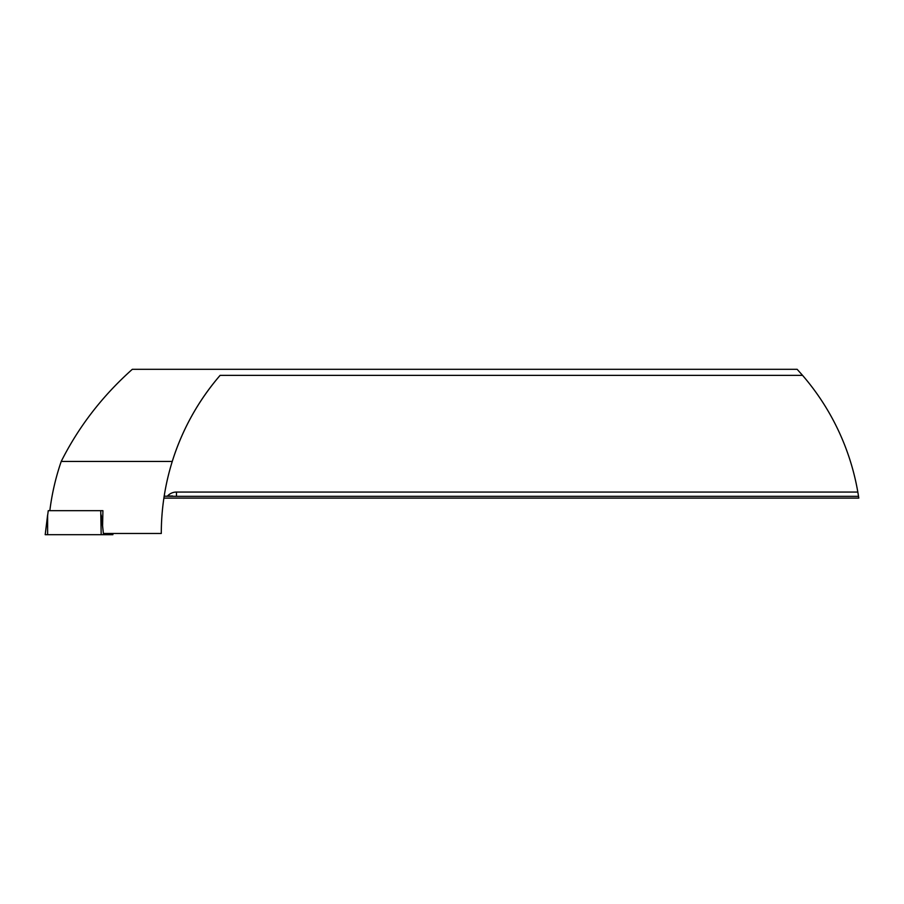 <?xml version="1.0" encoding="UTF-8"?>
<svg xmlns="http://www.w3.org/2000/svg" width="904" height="904" viewBox="0 0 904 904"><rect width="100%" height="100%" fill="white"/><g stroke="black" fill="none" stroke-linecap="round" stroke-linejoin="round"><path stroke-width="1.36" d="M163.884 498.104L858.8 498.104L857.828 492.058A241.843 241.843 0 0 0 802.56 375.363L797.159 369.318L132.3 369.318C102.355 396.008 78.659 426.722 61.212 461.447C55.698 477.504 51.901 493.912 49.833 510.681M167.364 496.194A12.091 12.091 0 0 1 176.472 492.058L176.472 496.33L164.166 496.194L163.692 499.426M176.472 496.33L858.529 496.33M102.92 510.681L100.739 510.681L102.92 510.681L102.593 525.789L103.384 533.473L161.285 533.473C161.307 508.907 164.969 484.894 172.257 461.447L61.212 461.447M172.257 461.447C182.314 429.479 198.27 400.777 220.113 375.363A241.843 241.843 0 0 0 172.257 461.447M802.56 375.363L220.113 375.363M176.472 492.058L857.828 492.058M101.18 534.682L100.739 510.681L48.251 510.681L45.2 534.682L112.898 534.682L112.717 533.473M172.574 496.002L168.291 496.002M45.2 534.682L47.618 514.986L47.618 534.682M101.18 514.986L103.169 531.394M103.418 533.473L103.564 534.682M112.751 533.473L112.898 534.682"/></g></svg>
